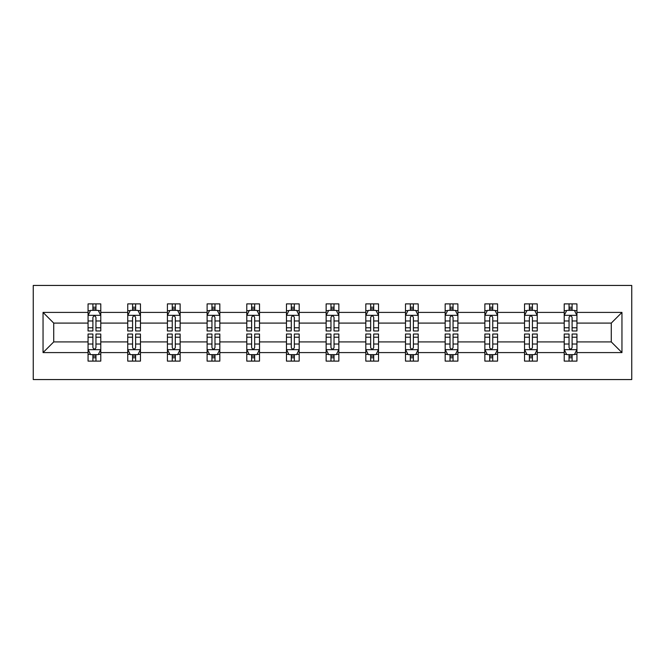 <?xml version="1.0" encoding="UTF-8"?>
<svg xmlns="http://www.w3.org/2000/svg" width="665" height="665" viewBox="0 0 665 665"><rect width="100%" height="100%" fill="white"/><g stroke="black" fill="none" stroke-linecap="round" stroke-linejoin="round"><path stroke-width="1" d="M33.25 379.557L631.75 379.557L631.75 285.443L33.25 285.443L33.25 379.557M576.937 352.591L576.937 341.91L611.276 341.91L621.958 352.591L576.937 352.591L576.937 361.112L572.1 361.112L572.1 354.628M564.219 352.591L537.254 352.591L537.254 341.91L564.219 341.91L564.219 361.112L576.937 361.112L576.937 354.32L574.543 354.32M537.254 352.591L537.254 361.112L532.424 361.112L532.424 354.628M524.535 352.591L497.578 352.591L497.578 341.91L524.535 341.91L524.535 361.112L537.254 361.112L537.254 354.32L534.868 354.32M497.578 352.591L497.578 361.112L492.748 361.112L492.748 354.628M484.86 352.591L457.894 352.591L457.894 341.91L484.86 341.91L484.86 361.112L497.578 361.112L497.578 354.32L495.184 354.32M457.894 352.591L457.894 361.112L453.065 361.112L453.065 354.628M445.176 352.591L418.219 352.591L418.219 341.91L445.176 341.91L445.176 361.112L457.894 361.112L457.894 354.32L455.508 354.32M418.219 352.591L418.219 361.112L413.389 361.112L413.389 354.628M405.5 352.591L378.535 352.591L378.535 341.91L405.5 341.91L405.5 361.112L418.219 361.112L418.219 354.32L415.825 354.32M378.535 352.591L378.535 361.112L373.705 361.112L373.705 354.628M365.817 352.591L338.859 352.591L338.859 341.91L365.817 341.91L365.817 361.112L378.535 361.112L378.535 354.32L376.149 354.32M338.859 352.591L338.859 361.112L334.029 361.112L334.029 354.628M326.141 352.591L299.184 352.591L299.184 341.91L326.141 341.91L326.141 361.112L338.859 361.112L338.859 354.32L336.465 354.32M299.184 352.591L299.184 361.112L294.346 361.112L294.346 354.628M286.465 352.591L259.5 352.591L259.5 341.91L286.465 341.91L286.465 361.112L299.184 361.112L299.184 354.32L296.79 354.32M259.5 352.591L259.5 361.112L254.67 361.112L254.67 354.628M246.782 352.591L219.824 352.591L219.824 341.91L246.782 341.91L246.782 361.112L259.5 361.112L259.5 354.32L257.106 354.32M219.824 352.591L219.824 361.112L214.986 361.112L214.986 354.628M207.106 352.591L180.14 352.591L180.14 341.91L207.106 341.91L207.106 361.112L219.824 361.112L219.824 354.32L217.43 354.32M180.14 352.591L180.14 361.112L175.311 361.112L175.311 354.628M167.422 352.591L140.465 352.591L140.465 341.91L167.422 341.91L167.422 361.112L180.14 361.112L180.14 354.32L177.746 354.32M140.465 352.591L140.465 361.112L135.627 361.112L135.627 354.628M127.747 352.591L100.781 352.591L100.781 341.91L127.747 341.91L127.747 361.112L140.465 361.112L140.465 354.32L138.071 354.32M100.781 352.591L100.781 361.112L95.951 361.112L95.951 354.628M88.063 352.591L43.042 352.591L43.042 312.409L88.063 312.409L88.063 323.09L53.724 323.09L53.724 341.91L88.063 341.91L88.063 361.112L100.781 361.112L100.781 354.32L98.387 354.32M90.457 310.68L88.063 310.68L88.063 303.888L88.063 312.409M92.901 310.372L92.901 303.888L88.063 303.888L100.781 303.888L100.781 312.409L127.747 312.409L127.747 303.888L140.465 303.888L140.465 312.409L167.422 312.409L167.422 303.888L180.14 303.888L180.14 312.409L207.106 312.409L207.106 303.888L219.824 303.888L219.824 312.409L246.782 312.409L246.782 303.888L259.5 303.888L259.5 312.409L286.465 312.409L286.465 303.888L299.184 303.888L299.184 312.409L326.141 312.409L326.141 303.888L338.859 303.888L338.859 312.409L365.817 312.409L365.817 303.888L378.535 303.888L378.535 312.409L405.5 312.409L405.5 303.888L418.219 303.888L418.219 312.409L445.176 312.409L445.176 303.888L457.894 303.888L457.894 312.409L484.86 312.409L484.86 303.888L497.578 303.888L497.578 312.409L524.535 312.409L524.535 303.888L537.254 303.888L537.254 312.409L564.219 312.409L564.219 303.888L576.937 303.888L576.937 312.409L621.958 312.409L621.958 352.591M564.219 312.409L564.219 323.09L537.254 323.09L537.254 312.409M524.535 312.409L524.535 323.09L497.578 323.09L497.578 312.409M484.86 312.409L484.86 323.09L457.894 323.09L457.894 312.409M445.176 312.409L445.176 323.09L418.219 323.09L418.219 312.409M405.5 312.409L405.5 323.09L378.535 323.09L378.535 312.409M365.817 312.409L365.817 323.09L338.859 323.09L338.859 312.409M326.141 312.409L326.141 323.09L299.184 323.09L299.184 312.409M286.465 312.409L286.465 323.09L259.5 323.09L259.5 312.409M246.782 312.409L246.782 323.09L219.824 323.09L219.824 312.409M207.106 312.409L207.106 323.09L180.14 323.09L180.14 312.409M167.422 312.409L167.422 323.09L140.465 323.09L140.465 312.409M127.747 312.409L127.747 323.09L100.781 323.09L100.781 312.409M43.042 312.409L53.724 323.09M611.276 341.91L611.276 323.09L576.937 323.09L576.937 312.409M569.049 310.247L572.1 310.247M529.373 310.247L532.424 310.247M489.689 310.247L492.748 310.247M450.014 310.247L453.065 310.247M410.33 310.247L413.389 310.247M370.654 310.247L373.705 310.247M330.971 310.247L334.029 310.247M291.295 310.247L294.346 310.247M251.611 310.247L254.67 310.247M211.936 310.247L214.986 310.247M172.252 310.247L175.311 310.247M132.576 310.247L135.627 310.247M92.901 310.247L95.951 310.247M92.901 354.753L95.951 354.753M132.576 354.753L135.627 354.753M172.252 354.753L175.311 354.753M211.936 354.753L214.986 354.753M251.611 354.753L254.67 354.753M291.295 354.753L294.346 354.753M330.971 354.753L334.029 354.753M370.654 354.753L373.705 354.753M410.33 354.753L413.389 354.753M450.014 354.753L453.065 354.753M489.689 354.753L492.748 354.753M529.373 354.753L532.424 354.753M569.049 354.753L572.1 354.753M53.724 341.91L43.042 352.591M621.958 312.409L611.276 323.09M95.951 307.188L92.901 307.188M88.063 327.787L88.063 330.971L92.901 330.971L92.901 327.787L88.063 327.787L88.063 323.09M100.781 323.09L100.781 330.971L95.951 330.971L95.951 317.363C94.929 315.41 93.915 315.41 92.901 317.363L92.901 327.787M98.387 310.68L100.781 310.68L100.781 303.888L95.951 303.888L95.951 310.372M100.781 315.459L98.237 310.372L90.606 310.372L88.063 315.459M92.901 357.812L95.951 357.812M100.781 337.213L100.781 334.029L95.951 334.029L95.951 337.213L100.781 337.213L100.781 341.91M88.063 341.91L88.063 334.029L92.901 334.029L92.901 347.637C93.915 349.591 94.929 349.591 95.951 347.637L95.951 337.213M90.457 354.32L88.063 354.32L88.063 361.112L92.901 361.112L92.901 354.628M88.063 349.541L90.606 354.628L98.237 354.628L100.781 349.541M135.627 307.188L132.576 307.188M130.132 310.68L127.747 310.68L127.747 303.888L132.576 303.888L132.576 310.372M127.747 327.787L127.747 330.971L132.576 330.971L132.576 327.787L127.747 327.787L127.747 323.09M140.465 323.09L140.465 330.971L135.627 330.971L135.627 317.363C134.613 315.41 133.599 315.41 132.576 317.363L132.576 327.787M138.071 310.68L140.465 310.68L140.465 303.888L135.627 303.888L135.627 310.372M140.465 315.459L137.921 310.372L130.29 310.372L127.747 315.459M175.311 307.188L172.252 307.188M169.816 310.68L167.422 310.68L167.422 303.888L172.252 303.888L172.252 310.372M167.422 327.787L167.422 330.971L172.252 330.971L172.252 327.787L167.422 327.787L167.422 323.09M180.14 323.09L180.14 330.971L175.311 330.971L175.311 317.363C174.288 315.41 173.274 315.41 172.252 317.363L172.252 327.787M177.746 310.68L180.14 310.68L180.14 303.888L175.311 303.888L175.311 310.372M180.14 315.459L177.597 310.372L169.966 310.372L167.422 315.459M132.576 357.812L135.627 357.812M140.465 337.213L140.465 334.029L135.627 334.029L135.627 337.213L140.465 337.213L140.465 341.91M127.747 341.91L127.747 334.029L132.576 334.029L132.576 347.637C133.59 349.591 134.613 349.591 135.627 347.637L135.627 337.213M130.132 354.32L127.747 354.32L127.747 361.112L132.576 361.112L132.576 354.628M127.747 349.541L130.29 354.628L137.921 354.628L140.465 349.541M172.252 357.812L175.311 357.812M180.14 337.213L180.14 334.029L175.311 334.029L175.311 337.213L180.14 337.213L180.14 341.91M167.422 341.91L167.422 334.029L172.252 334.029L172.252 347.637C173.274 349.591 174.288 349.591 175.311 347.637L175.311 337.213M169.816 354.32L167.422 354.32L167.422 361.112L172.252 361.112L172.252 354.628M167.422 349.541L169.966 354.628L177.597 354.628L180.14 349.541M214.986 307.188L211.936 307.188M209.492 310.68L207.106 310.68L207.106 303.888L211.936 303.888L211.936 310.372M207.106 327.787L207.106 330.971L211.936 330.971L211.936 327.787L207.106 327.787L207.106 323.09M219.824 323.09L219.824 330.971L214.986 330.971L214.986 317.363C213.972 315.41 212.958 315.41 211.936 317.363L211.936 327.787M217.43 310.68L219.824 310.68L219.824 303.888L214.986 303.888L214.986 310.372M219.824 315.459L217.28 310.372L209.65 310.372L207.106 315.459M211.936 357.812L214.986 357.812M219.824 337.213L219.824 334.029L214.986 334.029L214.986 337.213L219.824 337.213L219.824 341.91M207.106 341.91L207.106 334.029L211.936 334.029L211.936 347.637C212.95 349.591 213.972 349.591 214.986 347.637L214.986 337.213M209.492 354.32L207.106 354.32L207.106 361.112L211.936 361.112L211.936 354.628M207.106 349.541L209.65 354.628L217.28 354.628L219.824 349.541M254.67 307.188L251.611 307.188M249.175 310.68L246.782 310.68L246.782 303.888L251.611 303.888L251.611 310.372M246.782 327.787L246.782 330.971L251.611 330.971L251.611 327.787L246.782 327.787L246.782 323.09M259.5 323.09L259.5 330.971L254.67 330.971L254.67 317.363C253.648 315.41 252.634 315.41 251.611 317.363L251.611 327.787M257.106 310.68L259.5 310.68L259.5 303.888L254.67 303.888L254.67 310.372M259.5 315.459L256.956 310.372L249.325 310.372L246.782 315.459M251.611 357.812L254.67 357.812M259.5 337.213L259.5 334.029L254.67 334.029L254.67 337.213L259.5 337.213L259.5 341.91M246.782 341.91L246.782 334.029L251.611 334.029L251.611 347.637C252.634 349.591 253.648 349.591 254.67 347.637L254.67 337.213M249.175 354.32L246.782 354.32L246.782 361.112L251.611 361.112L251.611 354.628M246.782 349.541L249.325 354.628L256.956 354.628L259.5 349.541M294.346 307.188L291.295 307.188M288.851 310.68L286.465 310.68L286.465 303.888L291.295 303.888L291.295 310.372M286.465 327.787L286.465 330.971L291.295 330.971L291.295 327.787L286.465 327.787L286.465 323.09M299.184 323.09L299.184 330.971L294.346 330.971L294.346 317.363C293.332 315.41 292.309 315.41 291.295 317.363L291.295 327.787M296.79 310.68L299.184 310.68L299.184 303.888L294.346 303.888L294.346 310.372M299.184 315.459L296.64 310.372L289.009 310.372L286.465 315.459M291.295 357.812L294.346 357.812M299.184 337.213L299.184 334.029L294.346 334.029L294.346 337.213L299.184 337.213L299.184 341.91M286.465 341.91L286.465 334.029L291.295 334.029L291.295 347.637C292.309 349.591 293.332 349.591 294.346 347.637L294.346 337.213M288.851 354.32L286.465 354.32L286.465 361.112L291.295 361.112L291.295 354.628M286.465 349.541L289.009 354.628L296.64 354.628L299.184 349.541M334.029 307.188L330.971 307.188M328.535 310.68L326.141 310.68L326.141 303.888L330.971 303.888L330.971 310.372M326.141 327.787L326.141 330.971L330.971 330.971L330.971 327.787L326.141 327.787L326.141 323.09M338.859 323.09L338.859 330.971L334.029 330.971L334.029 317.363C333.007 315.41 331.993 315.41 330.971 317.363L330.971 327.787M336.465 310.68L338.859 310.68L338.859 303.888L334.029 303.888L334.029 310.372M338.859 315.459L336.315 310.372L328.685 310.372L326.141 315.459M330.971 357.812L334.029 357.812M338.859 337.213L338.859 334.029L334.029 334.029L334.029 337.213L338.859 337.213L338.859 341.91M326.141 341.91L326.141 334.029L330.971 334.029L330.971 347.637C331.993 349.591 333.007 349.591 334.029 347.637L334.029 337.213M328.535 354.32L326.141 354.32L326.141 361.112L330.971 361.112L330.971 354.628M326.141 349.541L328.685 354.628L336.315 354.628L338.859 349.541M373.705 307.188L370.654 307.188M368.211 310.68L365.817 310.68L365.817 303.888L370.654 303.888L370.654 310.372M365.817 327.787L365.817 330.971L370.654 330.971L370.654 327.787L365.817 327.787L365.817 323.09M378.535 323.09L378.535 330.971L373.705 330.971L373.705 317.363C372.691 315.41 371.669 315.41 370.654 317.363L370.654 327.787M376.149 310.68L378.535 310.68L378.535 303.888L373.705 303.888L373.705 310.372M378.535 315.459L375.991 310.372L368.36 310.372L365.817 315.459M370.654 357.812L373.705 357.812M378.535 337.213L378.535 334.029L373.705 334.029L373.705 337.213L378.535 337.213L378.535 341.91M365.817 341.91L365.817 334.029L370.654 334.029L370.654 347.637C371.669 349.591 372.691 349.591 373.705 347.637L373.705 337.213M368.211 354.32L365.817 354.32L365.817 361.112L370.654 361.112L370.654 354.628M365.817 349.541L368.36 354.628L375.991 354.628L378.535 349.541M413.389 307.188L410.33 307.188M407.894 310.68L405.5 310.68L405.5 303.888L410.33 303.888L410.33 310.372M405.5 327.787L405.5 330.971L410.33 330.971L410.33 327.787L405.5 327.787L405.5 323.09M418.219 323.09L418.219 330.971L413.389 330.971L413.389 317.363C412.367 315.41 411.352 315.41 410.33 317.363L410.33 327.787M415.825 310.68L418.219 310.68L418.219 303.888L413.389 303.888L413.389 310.372M418.219 315.459L415.675 310.372L408.044 310.372L405.5 315.459M410.33 357.812L413.389 357.812M418.219 337.213L418.219 334.029L413.389 334.029L413.389 337.213L418.219 337.213L418.219 341.91M405.5 341.91L405.5 334.029L410.33 334.029L410.33 347.637C411.352 349.591 412.367 349.591 413.389 347.637L413.389 337.213M407.894 354.32L405.5 354.32L405.5 361.112L410.33 361.112L410.33 354.628M405.5 349.541L408.044 354.628L415.675 354.628L418.219 349.541M453.065 307.188L450.014 307.188M447.57 310.68L445.176 310.68L445.176 303.888L450.014 303.888L450.014 310.372M445.176 327.787L445.176 330.971L450.014 330.971L450.014 327.787L445.176 327.787L445.176 323.09M457.894 323.09L457.894 330.971L453.065 330.971L453.065 317.363C452.05 315.41 451.028 315.41 450.014 317.363L450.014 327.787M455.508 310.68L457.894 310.68L457.894 303.888L453.065 303.888L453.065 310.372M457.894 315.459L455.35 310.372L447.72 310.372L445.176 315.459M492.748 307.188L489.689 307.188M487.254 310.68L484.86 310.68L484.86 303.888L489.689 303.888L489.689 310.372M484.86 327.787L484.86 330.971L489.689 330.971L489.689 327.787L484.86 327.787L484.86 323.09M497.578 323.09L497.578 330.971L492.748 330.971L492.748 317.363C491.726 315.41 490.712 315.41 489.689 317.363L489.689 327.787M495.184 310.68L497.578 310.68L497.578 303.888L492.748 303.888L492.748 310.372M497.578 315.459L495.034 310.372L487.403 310.372L484.86 315.459M532.424 307.188L529.373 307.188M526.929 310.68L524.535 310.68L524.535 303.888L529.373 303.888L529.373 310.372M524.535 327.787L524.535 330.971L529.373 330.971L529.373 327.787L524.535 327.787L524.535 323.09M537.254 323.09L537.254 330.971L532.424 330.971L532.424 317.363C531.41 315.41 530.387 315.41 529.373 317.363L529.373 327.787M534.868 310.68L537.254 310.68L537.254 303.888L532.424 303.888L532.424 310.372M537.254 315.459L534.71 310.372L527.079 310.372L524.535 315.459M450.014 357.812L453.065 357.812M457.894 337.213L457.894 334.029L453.065 334.029L453.065 337.213L457.894 337.213L457.894 341.91M445.176 341.91L445.176 334.029L450.014 334.029L450.014 347.637C451.028 349.591 452.042 349.591 453.065 347.637L453.065 337.213M447.57 354.32L445.176 354.32L445.176 361.112L450.014 361.112L450.014 354.628M445.176 349.541L447.72 354.628L455.35 354.628L457.894 349.541M489.689 357.812L492.748 357.812M497.578 337.213L497.578 334.029L492.748 334.029L492.748 337.213L497.578 337.213L497.578 341.91M484.86 341.91L484.86 334.029L489.689 334.029L489.689 347.637C490.712 349.591 491.726 349.591 492.748 347.637L492.748 337.213M487.254 354.32L484.86 354.32L484.86 361.112L489.689 361.112L489.689 354.628M484.86 349.541L487.403 354.628L495.034 354.628L497.578 349.541M529.373 357.812L532.424 357.812M537.254 337.213L537.254 334.029L532.424 334.029L532.424 337.213L537.254 337.213L537.254 341.91M524.535 341.91L524.535 334.029L529.373 334.029L529.373 347.637C530.387 349.591 531.402 349.591 532.424 347.637L532.424 337.213M526.929 354.32L524.535 354.32L524.535 361.112L529.373 361.112L529.373 354.628M524.535 349.541L527.079 354.628L534.71 354.628L537.254 349.541M572.1 307.188L569.049 307.188M566.613 310.68L564.219 310.68L564.219 303.888L569.049 303.888L569.049 310.372M564.219 327.787L564.219 330.971L569.049 330.971L569.049 327.787L564.219 327.787L564.219 323.09M576.937 323.09L576.937 330.971L572.1 330.971L572.1 317.363C571.085 315.41 570.071 315.41 569.049 317.363L569.049 327.787M574.543 310.68L576.937 310.68L576.937 303.888L572.1 303.888L572.1 310.372M576.937 315.459L574.394 310.372L566.763 310.372L564.219 315.459M569.049 357.812L572.1 357.812M576.937 337.213L576.937 334.029L572.1 334.029L572.1 337.213L576.937 337.213L576.937 341.91M564.219 341.91L564.219 334.029L569.049 334.029L569.049 347.637C570.071 349.591 571.085 349.591 572.1 347.637L572.1 337.213M566.613 354.32L564.219 354.32L564.219 361.112L569.049 361.112L569.049 354.628M564.219 349.541L566.763 354.628L574.394 354.628L576.937 349.541M100.714 315.335L88.129 315.335M100.781 327.787L95.951 327.787M92.901 320.971L88.063 320.971M100.781 320.971L95.951 320.971M95.951 308.809L92.901 308.809M88.129 349.665L100.714 349.665M88.063 337.213L92.901 337.213M95.951 344.029L100.781 344.029M88.063 344.029L92.901 344.029M92.901 356.191L95.951 356.191M140.398 315.335L127.805 315.335M140.465 327.787L135.627 327.787M132.576 320.971L127.747 320.971M140.465 320.971L135.627 320.971M135.627 308.809L132.576 308.809M180.074 315.335L167.489 315.335M180.14 327.787L175.311 327.787M172.252 320.971L167.422 320.971M180.14 320.971L175.311 320.971M175.311 308.809L172.252 308.809M127.805 349.665L140.398 349.665M127.747 337.213L132.576 337.213M135.627 344.029L140.465 344.029M127.747 344.029L132.576 344.029M132.576 356.191L135.627 356.191M167.489 349.665L180.074 349.665M167.422 337.213L172.252 337.213M175.311 344.029L180.14 344.029M167.422 344.029L172.252 344.029M172.252 356.191L175.311 356.191M219.758 315.335L207.164 315.335M219.824 327.787L214.986 327.787M211.936 320.971L207.106 320.971M219.824 320.971L214.986 320.971M214.986 308.809L211.936 308.809M207.164 349.665L219.758 349.665M207.106 337.213L211.936 337.213M214.986 344.029L219.824 344.029M207.106 344.029L211.936 344.029M211.936 356.191L214.986 356.191M259.433 315.335L246.848 315.335M259.5 327.787L254.67 327.787M251.611 320.971L246.782 320.971M259.5 320.971L254.67 320.971M254.67 308.809L251.611 308.809M246.848 349.665L259.433 349.665M246.782 337.213L251.611 337.213M254.67 344.029L259.5 344.029M246.782 344.029L251.611 344.029M251.611 356.191L254.67 356.191M299.117 315.335L286.524 315.335M299.184 327.787L294.346 327.787M291.295 320.971L286.465 320.971M299.184 320.971L294.346 320.971M294.346 308.809L291.295 308.809M286.524 349.665L299.117 349.665M286.465 337.213L291.295 337.213M294.346 344.029L299.184 344.029M286.465 344.029L291.295 344.029M291.295 356.191L294.346 356.191M338.793 315.335L326.207 315.335M338.859 327.787L334.029 327.787M330.971 320.971L326.141 320.971M338.859 320.971L334.029 320.971M334.029 308.809L330.971 308.809M326.207 349.665L338.793 349.665M326.141 337.213L330.971 337.213M334.029 344.029L338.859 344.029M326.141 344.029L330.971 344.029M330.971 356.191L334.029 356.191M378.476 315.335L365.883 315.335M378.535 327.787L373.705 327.787M370.654 320.971L365.817 320.971M378.535 320.971L373.705 320.971M373.705 308.809L370.654 308.809M365.883 349.665L378.476 349.665M365.817 337.213L370.654 337.213M373.705 344.029L378.535 344.029M365.817 344.029L370.654 344.029M370.654 356.191L373.705 356.191M418.152 315.335L405.567 315.335M418.219 327.787L413.389 327.787M410.33 320.971L405.5 320.971M418.219 320.971L413.389 320.971M413.389 308.809L410.33 308.809M405.567 349.665L418.152 349.665M405.5 337.213L410.33 337.213M413.389 344.029L418.219 344.029M405.5 344.029L410.33 344.029M410.33 356.191L413.389 356.191M457.836 315.335L445.242 315.335M457.894 327.787L453.065 327.787M450.014 320.971L445.176 320.971M457.894 320.971L453.065 320.971M453.065 308.809L450.014 308.809M497.511 315.335L484.926 315.335M497.578 327.787L492.748 327.787M489.689 320.971L484.86 320.971M497.578 320.971L492.748 320.971M492.748 308.809L489.689 308.809M537.195 315.335L524.602 315.335M537.254 327.787L532.424 327.787M529.373 320.971L524.535 320.971M537.254 320.971L532.424 320.971M532.424 308.809L529.373 308.809M445.242 349.665L457.836 349.665M445.176 337.213L450.014 337.213M453.065 344.029L457.894 344.029M445.176 344.029L450.014 344.029M450.014 356.191L453.065 356.191M484.926 349.665L497.511 349.665M484.86 337.213L489.689 337.213M492.748 344.029L497.578 344.029M484.86 344.029L489.689 344.029M489.689 356.191L492.748 356.191M524.602 349.665L537.195 349.665M524.535 337.213L529.373 337.213M532.424 344.029L537.254 344.029M524.535 344.029L529.373 344.029M529.373 356.191L532.424 356.191M576.871 315.335L564.286 315.335M576.937 327.787L572.1 327.787M569.049 320.971L564.219 320.971M576.937 320.971L572.1 320.971M572.1 308.809L569.049 308.809M564.286 349.665L576.871 349.665M564.219 337.213L569.049 337.213M572.1 344.029L576.937 344.029M564.219 344.029L569.049 344.029M569.049 356.191L572.1 356.191"/></g></svg>
